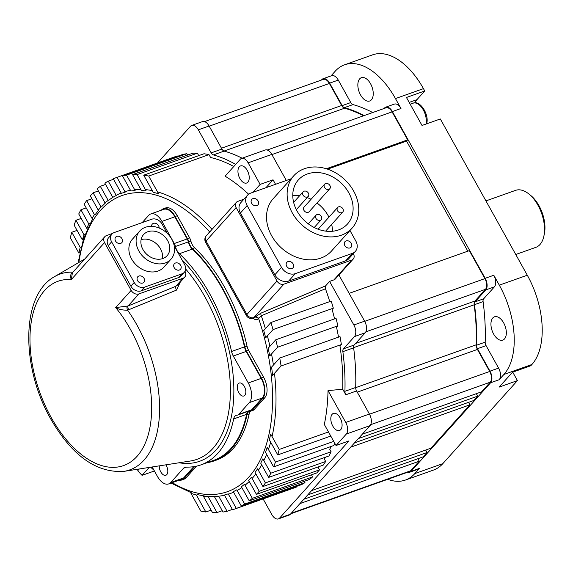 <?xml version="1.0" encoding="UTF-8"?>
<svg xmlns="http://www.w3.org/2000/svg" width="573" height="573" viewBox="0 0 573 573"><rect width="100%" height="100%" fill="white"/><g stroke="black" fill="none" stroke-linecap="round" stroke-linejoin="round"><path stroke-width="0.86" d="M474.172 304.8A176.799 98.355 -109.6 0 1 476.242 344.803L355.683 387.649A176.799 98.355 -109.6 0 0 353.613 347.653L474.172 304.8A5.501 3.058 -109.6 0 1 474.931 301.047L485.46 289.336L365.839 331.853M224.115 151.1L213.349 154.925A4.126 2.292 70.4 0 1 211.172 152.884L221.937 149.059A4.126 2.292 -109.6 0 0 224.115 151.1A176.799 98.355 70.4 0 1 242.121 158.22A176.799 98.355 -109.6 0 0 224 151.071L344.559 108.218A5.501 3.058 -109.6 0 1 341.658 105.496L329.389 83.45L209.202 126.167M204.518 121.605L323.287 79.396A8.251 4.591 70.4 0 1 329.389 83.45M363.518 115.803A176.799 98.355 -109.6 0 0 344.559 108.218M267.226 150.026L385.987 107.817A8.251 4.591 70.4 0 1 392.09 111.871L271.903 154.588M326.359 168.756L407.668 139.855L392.09 111.871M407.668 139.855L406.551 141.094L467.819 251.167M364.715 321.338L484.901 278.621L469.33 250.637L349.136 293.355M484.901 278.621A8.251 4.591 70.4 0 1 485.46 289.336M476.242 344.803A5.501 3.058 -109.6 0 0 477.431 349.437L489.7 371.476A8.251 4.591 70.4 0 1 490.252 382.191L370.631 424.708M362.308 434.205L481.621 391.796L490.252 382.191M476.356 393.665L477.724 396.136L473.828 400.47L354.508 442.879M468.556 402.346L469.932 404.81L430.953 448.179L311.633 490.588M425.682 450.056L427.057 452.52L423.161 456.853L303.84 499.262M417.889 458.729L419.264 461.193L410.633 470.798A8.251 4.591 70.4 0 1 409.502 471.572L290.819 513.752M358.404 438.538L477.724 396.136M307.737 494.922L427.057 452.52M299.944 503.595L419.264 461.193M350.612 447.212L469.932 404.81M406.551 141.094L327.598 169.157M528.8 193.918L530.67 195.422A27.497 15.299 70.4 0 1 539 205.707A27.497 15.299 70.4 0 1 544.35 233.913L543.849 236.262A30.247 16.825 -109.6 0 0 537.961 205.227A30.247 16.825 -109.6 0 0 528.8 193.918A30.247 16.825 -109.6 0 0 515.578 190.365L485.933 200.901M515.764 254.491L535.834 247.357A30.247 16.825 -109.6 0 0 543.849 236.262M415.203 102.839A16.495 9.175 70.4 0 1 416.958 99.645L424.751 90.971L406.45 97.474L422.029 125.466L440.329 118.962L527.296 275.219A68.739 38.241 70.4 0 1 531.909 364.5L530.799 365.739L512.498 372.242L499.133 387.112L517.433 380.608L442.822 463.636A68.739 38.241 70.4 0 1 433.389 470.104L405.405 480.052A68.739 38.241 -109.6 0 0 414.831 473.585L442.822 463.636M503.653 322.878A12.37 6.883 70.4 0 1 502.779 340.111A12.37 6.883 70.4 0 1 493.625 334.03A12.37 6.883 70.4 0 1 494.492 316.797A12.37 6.883 70.4 0 1 503.653 322.878M370.559 83.758A12.37 6.883 70.4 0 1 369.692 100.991A12.37 6.883 70.4 0 1 360.532 94.91A12.37 6.883 70.4 0 1 361.405 77.677A12.37 6.883 70.4 0 1 370.559 83.758M407.697 472.209A8.939 4.971 -109.6 0 0 409.731 472.216A8.939 4.971 -109.6 0 0 410.956 471.378L490.581 382.778A8.939 4.971 -109.6 0 0 489.979 371.168L477.467 348.692A4.126 2.292 70.4 0 1 476.578 345.211A177.351 98.656 -109.6 0 0 474.48 304.678A4.126 2.292 70.4 0 1 475.053 301.864L483.662 298.798L494.392 286.858L485.782 289.917A8.939 4.971 -109.6 0 0 485.181 278.313L392.369 111.563A8.939 4.971 -109.6 0 0 385.758 107.165A8.939 4.971 -109.6 0 0 384.533 108.011L384.103 108.483M483.662 298.798A4.126 2.292 -109.6 0 0 483.096 301.62L474.48 304.678M476.578 345.211L485.188 342.153A177.351 98.656 -109.6 0 0 483.096 301.62M485.188 342.153A4.126 2.292 -109.6 0 0 486.083 345.634L477.467 348.692M489.979 371.168L498.589 368.11L486.083 345.634M498.589 368.11A8.939 4.971 70.4 0 1 499.19 379.713L490.581 382.778M531.909 364.5L503.925 374.448L499.19 379.713M503.925 374.448A68.739 38.241 -109.6 0 0 499.312 285.161L527.296 275.219M485.181 278.313L493.797 275.248L499.312 285.161M493.797 275.248A8.939 4.971 70.4 0 1 494.392 286.858M387.763 479.3A68.739 38.241 -109.6 0 0 405.405 480.052M410.956 471.378L419.565 468.32L414.831 473.585M419.565 468.32A8.939 4.971 70.4 0 1 418.34 469.158L409.731 472.216M372.686 112.544A177.351 98.656 -109.6 0 0 352.968 104.601L344.359 107.66A4.126 2.292 70.4 0 1 342.174 105.618L329.668 83.142A8.939 4.971 -109.6 0 0 323.05 78.752A8.939 4.971 -109.6 0 0 321.825 79.59L321.396 80.07M385.758 107.165L394.367 104.107A8.939 4.971 70.4 0 1 400.978 108.498L392.369 111.563M395.463 98.585A68.739 38.241 -109.6 0 0 344.602 64.799L372.593 54.85A68.739 38.241 70.4 0 1 423.454 88.643L395.463 98.585L400.978 108.498M344.602 64.799A68.739 38.241 -109.6 0 0 335.169 71.26L330.972 75.937M323.05 78.752L331.667 75.686A8.939 4.971 70.4 0 1 338.278 80.084L329.668 83.142M342.174 105.618L350.783 102.56L338.278 80.084M350.783 102.56A4.126 2.292 -109.6 0 0 352.968 104.601M423.454 88.643L424.751 90.971M517.433 380.608L512.778 372.242M475.053 301.864L485.782 289.917M364.07 115.603A177.351 98.656 -109.6 0 0 344.359 107.66M277.769 454.905A175.975 97.897 -109.6 0 0 279.237 449.447L270.678 434.069L269.367 439.82L277.769 454.905L330.779 436.067M279.237 449.447L328.487 431.949M273.615 466.888A175.975 97.897 -109.6 0 0 275.448 462.082L267.24 447.327L265.514 452.333L273.615 466.888L333.894 445.465A175.975 97.897 -109.6 0 0 334.775 443.244M275.448 462.082L333.73 441.368M268.651 477.402A175.975 97.897 -109.6 0 0 270.814 473.191L262.835 458.858L260.736 463.185L268.651 477.402L328.931 455.979A175.975 97.897 -109.6 0 0 331.094 451.768L329.769 449.382A173.225 96.364 -109.6 0 0 331.115 446.446M270.814 473.191L331.094 451.768M262.921 486.549A175.975 97.897 -109.6 0 0 265.399 482.903L257.549 468.807L255.107 472.51L262.921 486.549L323.201 465.126A175.975 97.897 -109.6 0 0 325.679 461.473L324.368 459.131A173.225 96.364 -109.6 0 0 325.586 457.168M265.399 482.903L325.679 461.473M256.446 494.363A175.975 97.897 -109.6 0 0 259.232 491.269L251.447 477.273L248.661 480.367L256.446 494.363L316.733 472.94A175.975 97.897 -109.6 0 0 319.519 469.846L318.216 467.511A173.225 96.364 -109.6 0 0 318.946 466.637M259.232 491.269L319.519 469.846M249.248 500.866A175.975 97.897 -109.6 0 0 252.342 498.324L244.528 484.285L241.405 486.778L249.248 500.866L309.535 479.443A175.975 97.897 -109.6 0 0 312.622 476.894L311.461 474.816M252.342 498.324L312.622 476.894M241.305 506.031A175.975 97.897 -109.6 0 0 244.707 504.047L236.792 489.829L233.326 491.698L241.305 506.031L301.584 484.608A175.975 97.897 -109.6 0 0 304.986 482.624L304.263 481.32M244.707 504.047L304.986 482.624M296.592 486.978A175.975 97.897 -109.6 0 1 293.992 487.974L233.712 509.397A175.975 97.897 -109.6 0 1 232.574 509.791L224.365 495.043L228.204 493.847L236.305 508.401L296.592 486.978L296.313 486.477M233.712 509.397A175.975 97.897 -109.6 0 0 236.305 508.401M227.094 511.288A175.975 97.897 -109.6 0 1 222.997 512.026L214.438 496.655L218.7 496.204L227.094 511.288L232.366 509.418M216.988 512.563A175.975 97.897 -109.6 0 1 212.483 512.57L203.408 496.268L208.149 496.691L216.988 512.563L222.26 510.693M205.843 511.99A175.975 97.897 -109.6 0 1 200.851 511.116L191.01 493.432L196.36 494.95L205.843 511.99L211.115 510.12M149.181 467.432L142.068 475.346A175.975 97.897 -109.6 0 1 137.699 470.77L139.311 468.972M142.068 475.346L154.395 470.97M281.085 365.968A175.975 97.897 -109.6 0 0 279.739 358.032L271.602 367.085L272.641 375.365L281.085 365.968L341.372 344.545L339.997 346.071A173.225 96.364 -109.6 0 1 342.718 389.225L345.813 394.776A4.126 2.292 70.4 0 1 344.917 391.309L355.683 387.477A4.126 2.292 -109.6 0 0 356.578 390.951L345.813 394.776M279.739 358.032L340.018 336.602A175.975 97.897 -109.6 0 1 341.372 344.545M277.54 347.252A175.975 97.897 -109.6 0 0 275.778 339.782L268.193 348.212L269.754 355.919L277.54 347.252L337.826 325.829L336.544 327.255A173.225 96.364 -109.6 0 1 338.521 337.139M275.778 339.782L336.057 318.352A175.975 97.897 -109.6 0 1 337.826 325.829M273.049 329.597A175.975 97.897 -109.6 0 0 270.929 322.513L263.723 330.528L265.707 337.769L273.049 329.597L333.328 308.174L332.118 309.52A173.225 96.364 -109.6 0 1 334.596 318.875M270.929 322.513L331.208 301.09A175.975 97.897 -109.6 0 1 333.328 308.174M81.115 247.02L80.191 247.35L71.797 232.266L77.061 230.396M71.797 232.266A175.975 97.897 -109.6 0 0 70.321 237.723L78.881 253.101L79.79 252.779M80.191 247.35L78.881 253.101M85.005 234.5L84.045 234.837L75.944 220.283L81.216 218.413M75.944 220.283A175.975 97.897 -109.6 0 0 74.11 225.089L82.326 239.843L83.264 239.507M84.045 234.837L82.326 239.843M89.796 223.635L88.822 223.986L80.915 209.768L86.179 207.892M80.915 209.768A175.975 97.897 -109.6 0 0 78.745 213.98L86.724 228.312L87.698 227.968M88.822 223.986L86.724 228.312M86.645 200.622A175.975 97.897 -109.6 0 0 84.167 204.267L92.009 218.363L94.452 214.66L86.645 200.622L91.909 198.752M93.113 192.807A175.975 97.897 -109.6 0 0 90.326 195.902L98.119 209.897L100.898 206.803L93.113 192.807L98.377 190.931M100.311 186.304A175.975 97.897 -109.6 0 0 97.224 188.854L105.031 202.885L108.154 200.392L100.311 186.304L105.582 184.427M108.261 181.14A175.975 97.897 -109.6 0 0 104.852 183.124L112.766 197.341L116.24 195.479L108.261 181.14L113.526 179.27M116.985 177.379A175.975 97.897 -109.6 0 0 115.846 177.773A175.975 97.897 -109.6 0 0 113.253 178.769L121.354 193.323L125.193 192.134L116.985 177.379L177.272 155.956L177.48 156.329M177.272 155.956A175.975 97.897 -109.6 0 0 176.133 156.35L115.846 177.773M126.561 175.145A175.975 97.897 -109.6 0 0 122.464 175.882L130.859 190.967L135.121 190.523L126.561 175.145L186.841 153.714L187.586 155.054M122.464 175.882L182.744 154.459A175.975 97.897 -109.6 0 1 186.841 153.714M137.083 174.6A175.975 97.897 -109.6 0 0 132.571 174.607L141.409 190.48L146.151 190.909L137.083 174.6L197.363 153.177L198.724 155.627M132.571 174.607L192.857 153.184A175.975 97.897 -109.6 0 1 197.363 153.177M148.708 176.054A175.975 97.897 -109.6 0 0 143.716 175.18L153.199 192.22L158.556 193.746L148.708 176.054L208.987 154.624L210.592 157.503A173.225 96.364 -109.6 0 1 233.77 166.521M143.716 175.18L203.995 153.757A175.975 97.897 -109.6 0 1 208.987 154.624M209.639 232.058A2.75 2.127 35.3 0 0 209.431 231.664L209.632 231.564A2.75 2.013 45.5 0 1 209.782 231.893M351.27 243.281A4.126 3.28 41.9 0 0 344.975 241.67A4.126 3.28 41.9 0 0 344.817 245.573A4.126 3.28 41.9 0 0 351.113 247.185A4.126 3.28 41.9 0 0 351.27 243.281M293.147 263.938A4.126 3.28 41.9 0 0 286.844 262.334A4.126 3.28 41.9 0 0 286.686 266.237A4.126 3.28 41.9 0 0 292.982 267.849A4.126 3.28 41.9 0 0 293.147 263.938M258.094 200.973A4.126 3.28 41.9 0 0 251.798 199.361A4.126 3.28 41.9 0 0 251.633 203.265A4.126 3.28 41.9 0 0 257.936 204.876A4.126 3.28 41.9 0 0 258.094 200.973M337.511 210.735A3.438 2.736 41.9 0 0 342.754 212.074A3.438 2.736 41.9 0 0 342.89 208.823A3.438 2.736 41.9 0 0 337.64 207.483A3.438 2.736 41.9 0 0 337.511 210.735M324.526 187.414A3.438 2.736 41.9 0 0 329.776 188.753A3.438 2.736 41.9 0 0 329.912 185.502A3.438 2.736 41.9 0 0 324.662 184.162A3.438 2.736 41.9 0 0 324.526 187.414M324.662 184.162L304.062 207.089A3.438 2.736 41.9 0 0 303.926 210.341A3.438 2.736 41.9 0 0 309.176 211.681L329.776 188.753M302.995 195.064A3.438 2.736 41.9 0 0 308.245 196.41A3.438 2.736 41.9 0 0 308.381 193.151A3.438 2.736 41.9 0 0 303.131 191.812A3.438 2.736 41.9 0 0 302.995 195.064M315.981 218.392A3.438 2.736 41.9 0 0 321.224 219.731A3.438 2.736 41.9 0 0 321.36 216.472A3.438 2.736 41.9 0 0 316.117 215.133A3.438 2.736 41.9 0 0 315.981 218.392M292.774 195.558A32.998 26.251 -138.1 0 1 299.65 195.687M307.185 197.592A32.998 26.251 -138.1 0 1 311.067 199.289M316.998 202.978A32.998 26.251 -138.1 0 1 328.179 215.692A32.998 26.251 -138.1 0 1 328.952 217.153M348.778 192.764A32.998 26.251 41.9 0 0 298.404 179.893A32.998 26.251 41.9 0 0 297.108 211.129A32.998 26.251 41.9 0 0 347.489 224A32.998 26.251 41.9 0 0 348.778 192.764M292.266 212.848A39.179 31.171 41.9 0 0 352.087 228.133A39.179 31.171 41.9 0 0 353.627 191.038A39.179 31.171 41.9 0 0 293.799 175.753A39.179 31.171 41.9 0 0 292.266 212.848M293.799 175.753L273.199 198.681A39.179 31.171 41.9 0 0 271.666 235.775A39.179 31.171 41.9 0 0 331.488 251.06L352.087 228.133M247.264 170.389A9.075 5.05 -109.6 0 0 240.553 165.934A9.075 5.05 -109.6 0 0 239.915 178.568A9.075 5.05 -109.6 0 0 246.626 183.031A9.075 5.05 -109.6 0 0 247.264 170.389M340.126 417.875A9.075 5.05 -109.6 0 0 333.414 413.412A9.075 5.05 -109.6 0 0 332.777 426.054A9.075 5.05 -109.6 0 0 339.488 430.509A9.075 5.05 -109.6 0 0 340.126 417.875M243.919 199.196L237.824 201.367A5.501 4.376 41.9 0 0 236.327 202.355A5.501 4.376 41.9 0 0 236.112 207.562L277.003 281.021A5.501 4.376 41.9 0 0 283.907 284.158L351.722 260.056A5.501 4.376 41.9 0 0 353.219 259.068A5.501 4.376 41.9 0 0 353.434 253.86L353.319 253.66M291.098 178.769L250.537 193.18A11.002 8.753 41.9 0 0 247.55 195.157A11.002 8.753 41.9 0 0 247.113 205.571L240.438 213.006L274.832 274.811L281.515 267.376A11.002 8.753 41.9 0 0 295.317 273.643L352.374 253.366A11.002 8.753 41.9 0 0 355.36 251.389A11.002 8.753 41.9 0 0 355.79 240.975L349.96 230.504M240.438 213.006A11.002 8.753 -138.1 0 1 240.868 202.598L247.55 195.157M355.36 251.389L348.678 258.824A11.002 8.753 -138.1 0 1 345.691 260.801L352.374 253.366M295.317 273.643L288.642 281.078L345.691 260.801M288.642 281.078A11.002 8.753 -138.1 0 1 274.832 274.811M261.03 313.116L325.607 285.855L325.457 288.749L261.274 315.773A2.75 1.103 67.1 0 1 261.03 313.116L255.171 316.948A2.75 2.185 -138.1 0 1 258.624 318.509L258.366 318.803A8.251 4.591 70.4 0 1 253.087 318.13L254.161 317.75A5.501 3.058 -109.6 0 0 254.913 317.234L255.171 316.948M325.607 285.855L329.597 281.415L333.901 279.882L351.722 260.056M248.123 162.825A8.939 4.971 -109.6 0 0 241.512 158.435L265.192 150.019A8.939 4.971 70.4 0 1 271.803 154.409L248.123 162.825L260.128 184.399L273.049 179.807L275.541 184.291M273.049 179.807L265.951 187.7M329.762 301.599A173.225 96.364 -109.6 0 0 325.457 288.749M342.869 351.664A4.126 2.292 70.4 0 1 343.435 348.85L354.2 345.025A4.126 2.292 -109.6 0 0 353.634 347.832L342.869 351.664A176.799 98.355 70.4 0 1 344.917 391.309M343.435 348.85L354.451 336.595A8.939 4.971 -109.6 0 0 353.856 324.991L364.614 321.159A8.939 4.971 70.4 0 1 365.216 332.77L354.451 336.595M329.597 281.415L353.856 324.991M353.219 259.068L335.398 278.893A5.501 4.376 -138.1 0 1 333.901 279.882M271.803 154.409L286.307 180.466M338.915 274.983L364.614 321.159M248.61 194.197A170.281 94.724 -109.6 0 0 225.089 176.183L240.288 159.273A8.939 4.971 -109.6 0 1 241.512 158.435M369.413 414.021A8.939 4.971 70.4 0 1 370.015 425.624L346.328 434.04L336.029 445.508L324.311 424.45A170.281 94.724 -109.6 0 0 328.021 390.614L345.734 422.437L369.413 414.021L356.578 390.951M342.718 389.225L328.021 390.614M263.129 498.947L271.788 514.504A8.939 4.971 -109.6 0 0 278.399 518.894A8.939 4.971 -109.6 0 0 279.624 518.056L290.389 514.232A8.939 4.971 70.4 0 1 289.164 515.07L278.399 518.894M336.029 445.508L348.95 440.916L279.624 518.056M213.349 154.925A176.799 98.355 70.4 0 1 235.682 164.394M211.172 152.884L198.337 129.82A8.939 4.971 -109.6 0 0 191.726 125.423A8.939 4.971 -109.6 0 0 190.501 126.268L157.525 162.961M370.015 425.624L290.389 514.232M354.2 345.025L365.216 332.77M353.634 347.832A176.799 98.355 70.4 0 1 355.683 387.477M191.726 125.423L202.491 121.598A8.939 4.971 70.4 0 1 209.102 125.996L198.337 129.82M221.937 149.059L209.102 125.996M346.328 434.04A8.939 4.971 -109.6 0 0 345.734 422.437M260.128 184.399L253.037 192.292M247.113 205.571L281.515 267.376M331.645 224.444A32.998 26.251 -138.1 0 1 332.512 231.263M265.385 328.687A159.881 88.944 70.4 0 0 261.274 315.773L258.624 318.509A157.174 87.433 -109.6 0 1 259.211 462.003A157.174 87.433 -109.6 0 1 172.215 482.659M72.427 272.719L71.288 279.581C70.028 276.379 70.515 273.908 72.75 272.175L73.086 271.989M175.488 263.014A4.126 3.28 41.9 0 0 174.364 263.759A4.126 3.28 41.9 0 0 174.665 268.343A4.126 3.28 41.9 0 0 179.378 270.012A4.126 3.28 41.9 0 0 180.502 269.267A4.126 3.28 41.9 0 0 180.201 264.683A4.126 3.28 41.9 0 0 175.488 263.014M138.888 276.021A4.126 3.28 41.9 0 0 137.764 276.766A4.126 3.28 41.9 0 0 138.064 281.35A4.126 3.28 41.9 0 0 142.777 283.019A4.126 3.28 41.9 0 0 143.902 282.274A4.126 3.28 41.9 0 0 143.601 277.69A4.126 3.28 41.9 0 0 138.888 276.021M116.82 236.377A4.126 3.28 41.9 0 0 115.696 237.115A4.126 3.28 41.9 0 0 115.997 241.706A4.126 3.28 41.9 0 0 120.717 243.375A4.126 3.28 41.9 0 0 121.834 242.63A4.126 3.28 41.9 0 0 121.533 238.039A4.126 3.28 41.9 0 0 116.82 236.377M159.122 228.018A4.126 3.28 41.9 0 0 157.374 224.265A4.126 3.28 41.9 0 0 153.421 223.37A4.126 3.28 41.9 0 0 152.296 224.107A4.126 3.28 41.9 0 0 151.609 226.371M152.167 466.966L157.468 476.492A15.12 8.416 -109.6 0 0 168.655 483.927A15.12 8.416 -109.6 0 0 170.733 482.502L183.604 468.177A9.626 5.35 70.4 0 1 184.929 467.274A9.626 5.35 70.4 0 1 186.082 467.095A123.045 68.452 -109.6 0 0 200.915 464.882A123.045 68.452 -109.6 0 0 233.662 418.927A9.626 5.35 70.4 0 1 236.226 415.332A9.626 5.35 70.4 0 1 237.136 415.16A6.876 3.825 -109.6 0 0 237.788 415.031L250.702 410.44A6.876 3.825 -109.6 0 0 251.647 409.795L262.219 398.034A15.12 8.416 -109.6 0 0 261.202 378.388L246.197 351.428A9.626 5.35 70.4 0 1 244.478 346.894A123.045 68.452 -109.6 0 0 222.46 288.899A123.045 68.452 -109.6 0 0 192.335 249.112A9.626 5.35 70.4 0 1 188.352 241.885A6.876 3.825 -109.6 0 0 187.192 238.934L174.872 216.802A15.12 8.416 -109.6 0 0 163.685 209.367L150.763 213.958A15.12 8.416 -109.6 0 0 148.686 215.384L142.197 222.611M237.788 415.031A6.876 3.825 -109.6 0 0 238.733 414.386L249.298 402.626A15.12 8.416 -109.6 0 0 248.288 382.979L233.275 356.019A9.626 5.35 70.4 0 1 231.556 351.485A123.045 68.452 -109.6 0 0 209.546 293.491A123.045 68.452 -109.6 0 0 179.413 253.703A9.626 5.35 70.4 0 1 175.431 246.476A6.876 3.825 -109.6 0 0 174.278 243.525L161.951 221.393A15.12 8.416 -109.6 0 0 150.763 213.958M147.877 231.728A15.808 12.577 41.9 0 0 143.579 234.572A15.808 12.577 41.9 0 0 144.725 252.163A15.808 12.577 41.9 0 0 162.804 258.545A15.808 12.577 41.9 0 0 167.101 255.708A15.808 12.577 41.9 0 0 165.948 238.117A15.808 12.577 41.9 0 0 147.877 231.728M165.268 262.978A21.036 16.732 41.9 0 0 170.983 259.197A21.036 16.732 41.9 0 0 169.458 235.797A21.036 16.732 41.9 0 0 145.406 227.295A21.036 16.732 41.9 0 0 139.69 231.077A21.036 16.732 41.9 0 0 141.216 254.484A21.036 16.732 41.9 0 0 165.268 262.978M139.69 231.077L132.456 239.134A21.036 16.732 41.9 0 0 133.982 262.534A21.036 16.732 41.9 0 0 158.033 271.036A21.036 16.732 41.9 0 0 163.742 267.254L170.983 259.197M165.805 464.839A6.876 3.825 70.4 0 1 166.328 465.684A6.876 3.825 70.4 0 1 165.848 475.261A6.876 3.825 70.4 0 1 160.762 471.88A6.876 3.825 70.4 0 1 159.287 465.856M244.342 386.424A6.876 3.825 70.4 0 1 243.862 396A6.876 3.825 70.4 0 1 238.776 392.62A6.876 3.825 70.4 0 1 239.256 383.043A6.876 3.825 70.4 0 1 244.342 386.424M180.294 282.045L176.57 290.067L127.614 310.215C122.615 310.222 118.632 309.348 115.682 307.594L128.066 305.982L175.818 286.271L177.68 284.96L184.735 277.11A6.188 4.921 41.9 0 0 184.993 271.287M161.264 210.227L161.285 210.205A15.808 8.796 70.4 0 1 163.448 208.722A15.808 8.796 70.4 0 1 175.152 216.494L187.471 238.626L189.62 237.859A7.564 4.204 70.4 0 1 190.902 241.104A8.939 4.971 -109.6 0 0 194.598 247.815A123.732 68.832 70.4 0 1 224.895 287.818A123.732 68.832 70.4 0 1 247.027 346.142A8.939 4.971 -109.6 0 0 248.625 350.354L263.637 377.313A15.808 8.796 70.4 0 1 264.697 397.848L262.541 398.615L251.97 410.375A7.564 4.204 70.4 0 1 250.938 411.092A7.564 4.204 70.4 0 1 250.222 411.228A8.939 4.971 70.4 0 0 249.377 411.385A8.939 4.971 70.4 0 0 246.999 414.723A123.732 68.832 -109.6 0 1 214.066 460.936A123.732 68.832 -109.6 0 1 207.003 462.719M248.625 350.354L246.476 351.12A8.939 4.971 70.4 0 1 244.879 346.909A123.732 68.832 -109.6 0 0 222.739 288.584A123.732 68.832 -109.6 0 0 192.442 248.582A8.939 4.971 70.4 0 1 188.746 241.863A7.564 4.204 70.4 0 0 187.471 238.626M250.58 411.185A8.939 4.971 -109.6 0 0 249.148 413.957A123.732 68.832 70.4 0 1 216.214 460.169L214.066 460.936M246.476 351.12L261.481 378.08A15.808 8.796 70.4 0 1 262.541 398.615M251.97 410.375L254.126 409.616L264.697 397.848M254.126 409.616A7.564 4.204 70.4 0 1 253.087 410.325L250.938 411.092M189.62 237.859L177.301 215.727L175.152 216.494M194.741 466.508L183.969 478.498A15.808 8.796 70.4 0 1 181.806 479.981A15.808 8.796 70.4 0 1 179.156 480.195M196.532 466.15L186.125 477.732A15.808 8.796 70.4 0 1 183.954 479.214L181.806 479.981M163.448 208.722L165.604 207.956A15.808 8.796 70.4 0 1 177.301 215.727M176.57 290.067A2.75 1.167 67.6 0 1 175.818 286.271L183.052 278.22L138.917 293.906L128.066 305.982A2.75 1.167 67.6 0 0 128.839 309.807M183.052 278.22A6.188 4.921 41.9 0 0 184.735 277.11M104.544 242.572L71.288 279.581A97.818 54.414 -109.6 0 0 31.078 323.165A97.818 54.414 -109.6 0 0 51.198 417.509A97.818 54.414 -109.6 0 0 136.997 456.395A97.818 54.414 -109.6 0 0 130.429 329.346A97.818 54.414 -109.6 0 0 115.682 307.594L131.153 290.382L104.544 242.572A6.188 4.921 41.9 0 1 104.787 236.713A6.188 4.921 41.9 0 1 106.463 235.603L112.616 233.412M131.153 290.382A6.188 4.921 41.9 0 0 138.917 293.906M167.223 233.347L161.994 223.95A8.251 6.561 41.9 0 0 151.644 219.251L114.185 232.566A8.251 6.561 41.9 0 0 111.943 234.049A8.251 6.561 41.9 0 0 111.62 241.856L108.276 245.573L130.866 286.156L134.204 282.439A8.251 6.561 41.9 0 0 144.554 287.137L182.021 273.822A8.251 6.561 41.9 0 0 184.262 272.34A8.251 6.561 41.9 0 0 184.585 264.533L174.256 245.982M108.276 245.573A8.251 6.561 -138.1 0 1 108.598 237.766L111.943 234.049M184.262 272.34L180.918 276.057A8.251 6.561 -138.1 0 1 178.676 277.54L182.021 273.822M144.554 287.137L141.216 290.855L178.676 277.54M141.216 290.855A8.251 6.561 -138.1 0 1 130.866 286.156M111.62 241.856L134.204 282.439M141.108 239.629A15.808 12.577 -138.1 0 1 156.508 243.84A15.808 12.577 -138.1 0 1 162.331 258.702M200.915 464.882L213.836 460.291A123.045 68.452 -109.6 0 0 246.583 414.336A9.626 5.35 70.4 0 1 248.102 411.371M168.655 483.927L181.569 479.336A15.12 8.416 -109.6 0 0 183.647 477.911L193.746 466.673M127.185 306.29A2.75 0.988 76.1 0 0 127.614 310.215A103.928 57.816 70.4 0 1 137.004 325.135A103.928 57.816 70.4 0 1 123.825 471.386C96.25 473.076 71.854 455.549 50.639 418.799C21.051 367.221 20.649 295.102 54.6 276.609A103.928 57.816 70.4 0 1 72.75 272.175A2.75 1.526 -120.6 0 0 72.929 272.161M291.313 513.2L410.633 470.798M355.611 343.456L474.931 301.047M477.431 349.437L357.244 392.154M369.513 414.193L489.7 371.476M221.465 148.214L341.658 105.496M409.194 102.402L416.958 99.645M116.161 195.343A159.881 88.944 70.4 0 1 121.175 193.001M124.935 191.669A159.881 88.944 70.4 0 1 130.486 190.293M134.655 189.677A159.881 88.944 70.4 0 1 140.8 189.391M145.442 189.62A159.881 88.944 70.4 0 1 152.311 190.63M157.525 191.891A159.881 88.944 70.4 0 1 212.046 229.372M208.794 232.996A8.251 4.591 70.4 0 1 209.431 231.664A157.174 87.433 -109.6 0 0 78.852 262.455M283.907 284.158L253.839 317.614L254.913 317.234A2.75 2.185 -138.1 0 1 258.366 318.803M236.112 207.562L206.044 241.018L246.934 314.484L277.003 281.021M151.573 467.059A157.174 87.433 -109.6 0 0 152.869 468.241M267.39 335.893A159.881 88.944 70.4 0 1 269.919 346.293M271.516 353.964A159.881 88.944 70.4 0 1 273.414 365.073M274.496 373.302A159.881 88.944 70.4 0 1 272.068 436.569M270.671 442.155A159.881 88.944 70.4 0 1 268.422 449.454M266.617 454.317A159.881 88.944 70.4 0 1 263.831 460.649M261.66 464.853A159.881 88.944 70.4 0 1 258.38 470.297M255.866 473.885A159.881 88.944 70.4 0 1 252.113 478.476M249.262 481.456A159.881 88.944 70.4 0 1 245.036 485.202M241.849 487.58A159.881 88.944 70.4 0 1 237.143 490.467M233.605 492.207A159.881 88.944 70.4 0 1 228.391 494.177M224.473 495.237A159.881 88.944 70.4 0 1 219.695 496.082M236.327 202.355L206.259 235.811A5.501 4.376 41.9 0 0 206.044 241.018A5.501 1.318 150.9 0 0 205.549 242.164L246.44 315.623A5.501 5.501 0 0 0 253.08 318.137A5.501 3.058 70.4 0 0 253.839 317.614A5.501 4.376 41.9 0 1 246.934 314.484A5.501 1.318 150.9 0 0 246.44 315.623M123.825 471.386L190.3 461.021A116.491 64.806 -109.6 0 0 205.07 297.086A116.491 64.806 -109.6 0 0 185.645 268.981M181.899 259.712A119.213 66.318 70.4 0 1 207.992 295.217A119.213 66.318 70.4 0 1 232.036 413.169A119.213 66.318 70.4 0 1 179.113 462.769M244.478 346.894L231.556 351.485M244.879 346.909L247.027 346.142M194.598 247.815L192.442 248.582M249.148 413.957L246.999 414.723M261.481 378.08L263.637 377.313M183.969 478.498L186.125 477.732M190.902 241.104L188.746 241.863M174.872 216.802L161.951 221.393M187.192 238.934L174.278 243.525M188.352 241.885L175.431 246.476M192.335 249.112L179.413 253.703M246.197 351.428L233.275 356.019M261.202 378.388L248.288 382.979M262.219 398.034L249.298 402.626M251.647 409.795L238.733 414.386M246.583 414.336L233.662 418.927M186.597 467.117L183.604 468.177M183.647 477.911L170.733 482.502M425.99 124.055A13.745 7.65 -109.6 0 0 422.831 109.099A13.745 7.65 -109.6 0 0 413.14 103.176L410.204 104.214M512.369 372.386L512.634 372.292A13.745 7.65 -109.6 0 0 513.429 371.913M112.766 197.334L108.684 200.206M105.754 202.627L101.772 206.495M99.043 209.568L95.419 214.316M92.984 218.019L83.622 238.418L78.05 262.921M342.754 212.074L325.636 231.127M308.245 196.41L296.334 209.661M321.224 219.731L314.226 227.524M316.117 215.133L308.288 223.842M303.131 191.812L293.641 202.376M337.64 207.483L318.108 229.221M206.259 235.811A5.501 5.501 0 0 0 205.549 242.164M150.656 467.203L153.972 470.218M171.041 483.075L191.976 493.081M197.313 494.614L204.282 495.953M208.916 496.419L214.896 496.49M54.6 276.609L84.747 259.01M104.787 236.713L72.42 272.734M413.14 103.176C419.973 99.86 429.506 114.636 426.649 123.782L426.641 123.825M394.238 115.725L394.618 115.596M483.018 359.472L483.397 359.335M490.86 374.19L491.226 374.062M513.558 371.87L512.634 372.292"/></g></svg>
